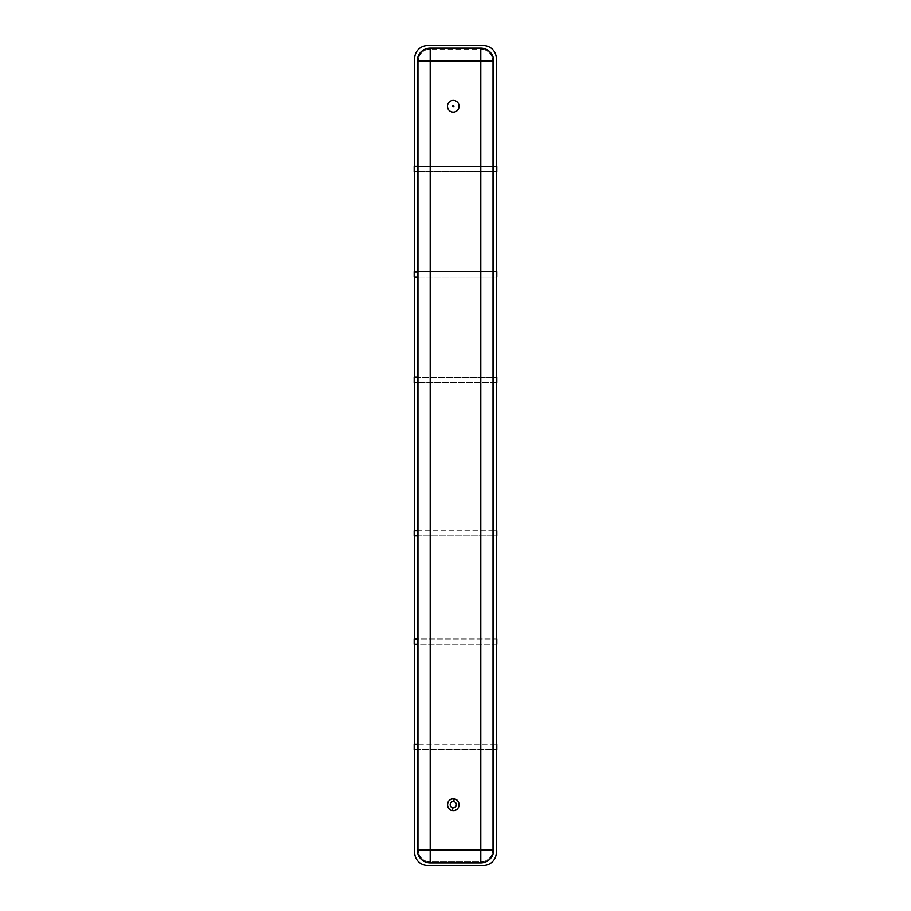 <?xml version="1.0" encoding="UTF-8"?>
<svg xmlns="http://www.w3.org/2000/svg" width="911" height="911" viewBox="0 0 911 911"><rect width="100%" height="100%" fill="white"/><g stroke="black" fill="none" stroke-linecap="round" stroke-linejoin="round"><path stroke-width="0.68" stroke-dasharray="4.55 3.42" d="M496.825 166.44L496.825 171.61L414.175 171.61L414.175 166.44L496.825 166.44L417.272 166.44L417.272 61.048L430.186 61.048L430.186 48.135A12.913 12.913 0 0 0 417.272 61.048A12.913 12.913 0 0 1 430.186 48.135A12.913 12.913 0 0 0 417.272 61.048A12.913 12.913 0 0 1 430.186 48.135L480.814 48.135A12.913 12.913 0 0 1 493.728 61.048L493.728 849.952L493.728 61.048A12.913 12.913 0 0 0 480.814 48.135L430.186 48.135A12.913 12.913 0 0 0 417.272 61.048L417.272 849.952A12.913 12.913 0 0 0 430.186 862.865L480.814 862.865A12.913 12.913 0 0 0 493.728 849.952A12.913 12.913 0 0 1 480.814 862.865A12.913 12.913 0 0 0 493.728 849.952A12.913 12.913 0 0 1 480.814 862.865A12.913 12.913 0 0 0 493.728 849.952L430.186 849.952L430.186 61.048L480.814 61.048L480.814 862.865L430.186 862.865A12.913 12.913 0 0 1 417.272 849.952A12.913 12.913 0 0 0 430.186 862.865A12.913 12.913 0 0 1 417.272 849.952A12.913 12.913 0 0 0 430.186 862.865L430.186 849.952L417.272 849.952L417.272 749.514L414.687 749.514L496.825 749.514L414.175 749.514L414.175 744.355L496.825 744.355L414.687 744.355L414.687 644.123L417.272 644.123L414.687 644.123M430.186 48.135L480.814 48.135L480.814 849.952L418.297 849.952L418.297 61.048L430.186 61.048L418.297 61.048A11.877 11.877 0 0 1 430.186 49.171A11.877 11.877 0 0 0 418.297 61.048A11.877 11.877 0 0 1 430.186 49.171L480.814 49.171A11.877 11.877 0 0 1 492.703 61.048A11.877 11.877 0 0 0 480.814 49.171A11.877 11.877 0 0 1 492.703 61.048A11.877 11.877 0 0 0 480.814 49.171L430.186 49.171A11.877 11.877 0 0 0 418.297 61.048L418.297 849.952A11.877 11.877 0 0 0 430.186 861.829L480.814 861.829A11.877 11.877 0 0 0 492.703 849.952L492.703 61.048L492.703 849.952A11.877 11.877 0 0 1 480.814 861.829L430.186 861.829A11.877 11.877 0 0 1 418.297 849.952A11.877 11.877 0 0 0 430.186 861.829L480.814 861.829A11.877 11.877 0 0 0 492.703 849.952A11.877 11.877 0 0 1 480.814 861.829L430.186 861.829A11.877 11.877 0 0 1 418.297 849.952L418.297 61.048L418.297 849.952L430.186 849.952L430.186 61.048L493.728 61.048L493.728 849.952M417.272 166.44L414.687 166.44L417.272 166.44L417.272 61.048L417.272 749.514M417.272 61.048L417.272 849.952M492.703 61.048L492.703 849.952L480.814 849.952L480.814 861.829L480.814 61.048L492.703 61.048L492.703 849.952L430.186 849.952L430.186 861.829L430.186 49.171L430.186 61.048L480.814 61.048L480.814 49.171L480.814 61.048L492.703 61.048M496.313 744.355L493.728 744.355L493.728 644.123L493.728 744.355L496.313 744.355L496.313 644.123L493.728 644.123L496.313 644.123M414.687 377.234L417.272 377.234L414.687 377.234L414.687 277.001L417.272 277.001L414.687 277.001M496.313 277.001L493.728 277.001L496.313 277.001L496.313 377.234L493.728 377.234L496.313 377.234M417.272 377.234L417.272 277.001L417.272 377.234L496.825 377.234L496.825 382.392L414.687 382.392L417.272 382.392L417.272 530.669L496.825 530.669L496.825 535.827L414.175 535.827L414.175 530.669L496.825 530.669M493.728 277.001L493.728 377.234L493.728 277.001M496.825 271.831L496.825 277.001L414.175 277.001L414.175 271.831L496.825 271.831L414.687 271.831L414.687 171.61L417.272 171.61L414.687 171.61M496.825 277.001L417.272 277.001M496.825 171.61L417.272 171.61L417.272 271.831L414.687 271.831M496.313 271.831L493.728 271.831L496.313 271.831L496.313 171.61L493.728 171.61L493.728 271.831L493.728 171.61L496.313 171.61M414.687 166.44L414.687 58.463A12.913 12.913 0 0 1 427.601 45.55L483.399 45.55A12.913 12.913 0 0 1 496.313 58.463L496.313 166.44L493.728 166.44L493.728 61.048A12.913 12.913 0 0 0 480.814 48.135M493.728 61.048L493.728 166.44L496.313 166.44M417.272 271.831L417.272 171.61M496.825 382.392L414.175 382.392L414.175 377.234L496.825 377.234M496.313 382.392L493.728 382.392L496.313 382.392L496.313 530.669L493.728 530.669L496.313 530.669M417.272 744.355L417.272 644.123L417.272 744.355L414.687 744.355M417.272 638.964L417.272 535.827L417.272 638.964L414.687 638.964L496.825 638.964L496.825 644.123L417.272 644.123M496.825 644.123L414.175 644.123L414.175 638.964L496.825 638.964M496.313 638.964L493.728 638.964L496.313 638.964L496.313 535.827L493.728 535.827L493.728 638.964M493.728 535.827L496.313 535.827M414.687 638.964L414.687 535.827L496.825 535.827M414.687 535.827L417.272 535.827M414.687 530.669L417.272 530.669L414.687 530.669L414.687 382.392M417.272 530.669L417.272 382.392M493.728 382.392L493.728 530.669L493.728 382.392M496.313 749.514L493.728 749.514L496.313 749.514L496.313 852.537A12.913 12.913 0 0 1 483.399 865.45L427.601 865.45A12.913 12.913 0 0 1 414.687 852.537L414.687 749.514M496.825 744.355L496.825 749.514M480.814 862.865L430.186 862.865"/><path stroke-width="1.37" d="M493.728 61.048A12.913 12.913 0 0 0 480.814 48.135A12.913 12.913 0 0 1 493.728 61.048L493.728 849.952A12.913 12.913 0 0 1 480.814 862.865L430.186 862.865A12.913 12.913 0 0 1 417.272 849.952L417.272 61.048A12.913 12.913 0 0 1 430.186 48.135L480.814 48.135A12.913 12.913 0 0 1 493.728 61.048L430.186 61.048L430.186 849.952L480.814 849.952L480.814 48.135M452.437 810.505C445.479 809.856 446.288 798.548 453.279 798.913L454.122 798.97C461.091 799.607 460.271 810.938 453.279 810.562L452.437 810.505L452.869 807.738A3.097 3.097 0 0 1 450.193 804.459A3.097 3.097 0 0 1 453.78 801.612A3.097 3.097 0 0 1 456.365 804.914A3.097 3.097 0 0 1 452.869 807.738A3.097 3.097 0 0 1 450.193 804.459A3.097 3.097 0 0 1 453.279 801.566A3.097 3.097 0 0 1 456.377 804.664A3.097 3.097 0 0 1 453.279 807.772M453.279 100.438A5.83 5.83 0 0 0 447.449 106.268A5.83 5.83 0 0 0 453.279 112.087A5.83 5.83 0 0 0 459.11 106.268A5.83 5.83 0 0 0 453.279 100.438M453.279 798.913A5.83 5.83 0 0 0 447.449 804.732A5.83 5.83 0 0 0 453.279 810.562A5.83 5.83 0 0 0 459.11 804.732A5.83 5.83 0 0 0 453.279 798.913M496.313 644.123L496.313 744.355M414.687 377.234L414.687 277.001M496.313 277.001L496.313 377.234M417.272 271.831L414.175 271.831L414.175 277.001L417.272 277.001M496.825 271.831L496.825 277.001M496.313 166.44L496.313 58.463A12.913 12.913 0 0 0 483.399 45.55L427.601 45.55A12.913 12.913 0 0 0 414.687 58.463L414.687 166.44M417.272 166.44L414.175 166.44L414.175 171.61L417.272 171.61M496.825 166.44L496.825 171.61M414.687 271.831L414.687 171.61M496.313 171.61L496.313 271.831M417.272 377.234L414.175 377.234L414.175 382.392L417.272 382.392M496.825 377.234L496.825 382.392M414.687 744.355L414.687 644.123M417.272 644.123L414.175 644.123L414.175 638.964L417.272 638.964M496.825 638.964L496.825 644.123M493.728 535.827L493.728 638.964M496.313 535.827L496.313 638.964M414.687 638.964L414.687 535.827M417.272 530.669L414.175 530.669L414.175 535.827L417.272 535.827M496.825 530.669L496.825 535.827M414.687 530.669L414.687 382.392M496.313 382.392L496.313 530.669M417.272 744.355L414.175 744.355L414.175 749.514L417.272 749.514M496.825 744.355L496.825 749.514M414.687 749.514L414.687 852.537A12.913 12.913 0 0 0 427.601 865.45L483.399 865.45A12.913 12.913 0 0 0 496.313 852.537L496.313 749.514M454.122 798.97L453.78 801.612M453.279 105.596A0.66 0.66 0 0 0 452.619 106.268A0.66 0.66 0 0 0 453.279 106.929A0.66 0.66 0 0 0 453.94 106.268A0.66 0.66 0 0 0 453.279 105.596M480.814 862.865L480.814 849.952L493.728 849.952M430.186 48.135L430.186 61.048L417.272 61.048M417.272 849.952L430.186 849.952L430.186 862.865"/></g></svg>
